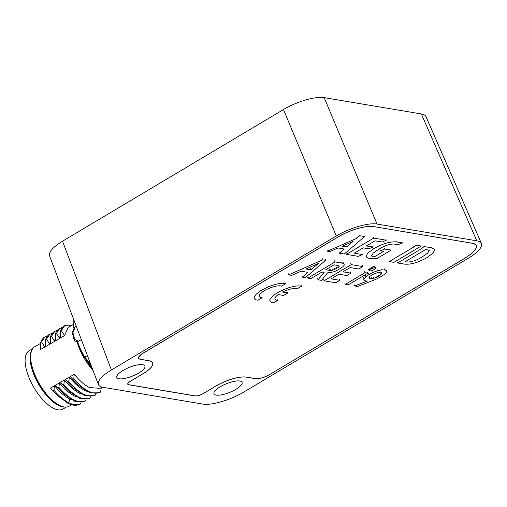 <?xml version="1.0" encoding="UTF-8"?>
<svg xmlns="http://www.w3.org/2000/svg" width="507" height="507" viewBox="0 0 507 507"><rect width="100%" height="100%" fill="white"/><g stroke="black" fill="none" stroke-linecap="round" stroke-linejoin="round"><path stroke-width="0.76" d="M66.449 407.051L62.938 409.079A33.728 14.361 -120 0 1 33.633 387.063A33.728 14.361 -120 0 1 29.203 350.673L32.714 348.645M65.086 407.07A33.728 14.361 -120 0 1 38.576 384.205A33.728 14.361 -120 0 1 32.017 349.817M30.876 353.645L30.661 355.058A33.094 14.095 60 0 0 57.785 404.656A33.094 14.095 60 0 0 59.87 405.625L61.195 406.145A34.356 14.627 -120 0 1 59.027 405.137A34.356 14.627 -120 0 1 30.876 353.645A34.356 14.627 -120 0 1 34.812 346.706L40.617 343.353M71.652 404.776L69.18 406.202A34.356 14.627 -120 0 1 61.195 406.145M74.333 374.267L73.724 378.799L72.774 379.35L70.251 376.625L74.333 374.267C79.352 380.561 84.396 384.99 89.473 387.557L100.094 388.349L102.18 387.145M69.396 377.119L68.781 381.657L67.837 382.202L65.314 379.477L69.396 377.119C74.415 383.412 79.46 387.842 84.53 390.409L86.342 391.201M64.459 379.971L63.844 384.509L62.9 385.054L60.371 382.335L64.459 379.971C69.478 386.264 74.523 390.694 79.593 393.261L81.399 394.053M59.515 382.823L58.907 387.361L57.956 387.906L55.434 385.187L59.515 382.823C64.535 389.123 69.579 393.546 74.656 396.113L76.462 396.905M71.525 399.763L69.713 398.965C64.649 396.404 59.598 391.974 54.579 385.681L53.964 390.213L53.02 390.758L50.497 388.039L57.621 395.701M50.497 388.039L54.579 385.681M55.434 385.187L63.35 393.603L75.131 401.449L84.498 401.36L85.778 400.612L85.949 399.56M60.371 382.335L68.287 390.751L80.074 398.597L89.435 398.508L90.715 397.754L90.886 396.708M65.314 379.477L73.223 387.899L85.011 395.745L94.378 395.656L95.652 394.902L95.823 393.857M70.251 376.625L78.167 385.047L89.948 392.893L99.315 392.798L100.595 392.05L101.324 387.449M72.121 325.152L64.896 325.323L62.209 327.364L60.396 331.122L60.447 337.992L64.528 335.634L68.198 327.421L73.566 324.322M62.171 327.408L58.261 329.233L56.207 331.889L55.459 333.98L55.51 340.843L59.592 338.486L60.352 334.062M57.234 330.26L53.324 332.085L51.27 334.74L50.516 336.832L50.567 343.695L54.655 341.338L55.415 336.914M52.291 333.112L48.38 334.943L46.333 337.592L45.579 339.684L45.63 346.554L49.711 344.19L50.478 339.766M47.354 335.964L43.444 337.795L41.39 340.451L40.642 342.536L40.693 349.405L44.774 347.048L45.535 342.618M73.724 378.799C84.606 391.087 93.567 395.504 100.595 392.05L100.582 392.057M72.774 379.35L78.167 385.041M68.781 381.657C79.669 393.939 88.624 398.356 95.652 394.902L95.639 394.915M67.837 382.202L73.223 387.899M63.844 384.509C74.732 396.791 83.687 401.208 90.715 397.754M62.9 385.054L68.287 390.751M58.907 387.361C69.789 399.643 78.75 404.06 85.778 400.612L85.778 400.612M57.956 387.906L63.35 393.603M56.879 395.023L67.906 403.312L68.857 402.767C63.926 400.277 58.964 396.094 53.964 390.213M58.406 396.455L53.02 390.758M69.713 398.965L68.857 402.767C73.756 405.156 77.748 405.391 80.835 403.464L81.006 402.419M79.561 404.212L80.835 403.464M67.906 403.312C72.812 405.701 76.804 405.936 79.891 404.009M45.142 336.737L41.587 341.991L44.774 347.048M40.642 342.536L41.587 341.991M50.079 333.879L46.524 339.132L45.579 339.684M46.524 339.139L49.711 344.19M55.022 331.027L51.467 336.28L54.655 341.338M50.516 336.832L51.467 336.28M55.459 333.974L56.404 333.429L59.592 338.486M59.959 328.175L56.404 333.429M64.896 325.323L61.341 330.577L64.528 335.634M60.396 331.122L61.341 330.577M73.99 320.259A43.684 18.601 60 0 0 74.079 327.37L76.329 326.419M74.13 328.352L74.079 327.37L73.775 327.592L73.813 319.79M78.154 344.304L77.723 342.827L77.964 341.534L81.329 339.589M77.349 341.965L74.852 340.983A1.261 0.837 -68.8 0 1 74.63 339.443L72.907 332.421L74.307 329.309A2.522 1.882 -61.9 0 0 74.516 327.471M74.383 340.406A1.261 0.646 -13.8 0 1 74.142 340.134A1.261 0.646 -13.8 0 1 74.63 339.443L77.013 340.362L77.958 341.528L77.71 342.485M72.425 333.112A1.261 0.646 -13.8 0 1 72.907 332.421L72.495 332.294A1.261 1.261 0 0 0 72.425 333.112L74.142 340.134A1.261 1.261 0 0 0 74.776 340.951L74.852 340.983A1.261 0.944 118.1 0 1 74.776 340.951M90.595 363.994L84.739 357.061L87.388 355.534M91.799 367.15L84.739 357.061A43.665 18.537 -122.1 0 1 83.465 354.919A43.684 18.601 -120 0 1 78.135 343.302L77.742 342.675M92.337 368.576L83.465 354.919L83.18 355.147M77.723 342.827L78.135 343.302M369.204 258.488A33.576 10.267 157.8 0 0 376.942 258.564L391.125 250.109L384.693 249.026L380.662 250.788L383.672 251.295L374.426 256.802A8.911 2.725 -22.2 0 1 372.981 256.745L371.473 255.927L373.279 253.056L378.476 249.463C384.097 245.876 389.262 244.051 393.971 244L398.147 244.704L402.298 242.885L396.778 241.959C390.536 241.294 382.867 243.537 373.767 248.677L367.562 253.323L366.143 256.815L369.204 258.488M402.076 242.333L402.298 242.885M374.204 256.25L374.426 256.802M380.434 250.236L380.662 250.788M384.464 248.474L384.693 249.026M390.897 249.558L391.125 250.109M362.442 254.546L354.247 253.17L363.17 247.853L368.874 248.81L372.899 247.048L366.365 245.952L374.984 240.812L382.126 242.016L386.283 240.198L373.71 238.087L346.395 254.368L358.291 256.365L362.442 254.546L362.213 253.994M346.167 253.811L346.395 254.368M373.482 237.53L373.71 238.087M386.055 239.646L386.283 240.198M372.677 246.491L372.899 247.048M421.209 246.066L415.791 245.154L413.389 247.239L389.325 261.58L393.888 262.347L421.209 246.066L420.981 245.508M389.097 261.023L389.325 261.58M413.167 246.681L413.389 247.239M342.067 246.237L353.138 241.395L346.63 247.004L342.067 246.237M346.401 246.446L346.63 247.004M344.316 254.02L364.577 236.547L359.71 235.73L356.56 238.448L327.446 251.18L329.842 251.586L338.106 247.967L344.304 249.013L339.443 253.196L344.316 254.02M339.215 252.644L339.443 253.196M327.218 250.629L327.446 251.18M356.332 237.891L356.56 238.448M359.482 235.178L359.71 235.73M425.886 249.362L429.321 250.464L427.521 253.247L422.489 256.713C416.906 260.249 411.804 262.03 407.178 262.068L405.144 261.726L425.886 249.362M422.261 256.162L422.489 256.713M427.014 257.613L433.32 252.835L434.626 249.45L431.698 247.828L424.061 246.548L421.647 248.633L397.602 262.962L404.39 264.103C410.505 264.762 418.047 262.601 427.014 257.613M397.374 262.404L397.602 262.962M421.418 248.075L421.647 248.633M423.833 245.99L424.061 246.548M257.93 300.188L262.157 297.666A12.58 3.847 -22.2 0 1 259.286 296.487A12.58 3.847 -22.2 0 1 267.671 288.965A12.58 3.847 -22.2 0 1 281.556 286.106L285.79 283.59A17.973 5.495 157.8 0 0 263.101 289.383L260.389 290.999A17.973 5.495 157.8 0 0 254.292 298.522A17.973 5.495 157.8 0 0 257.93 300.188M260.161 290.441L260.389 290.999M262.873 288.825L263.101 289.383M285.561 283.033L285.79 283.59M287.805 292.964L282.418 292.057A12.58 3.847 -22.2 0 1 297.254 288.749L301.488 286.227A17.973 5.495 157.8 0 0 281.619 290.574A17.973 5.495 157.8 0 0 269.99 301.164A17.973 5.495 157.8 0 0 273.628 302.825L277.855 300.302A12.58 3.847 -22.2 0 1 274.984 299.124A12.58 3.847 -22.2 0 1 278.216 294.561L283.609 295.467L287.805 292.964L287.583 292.406M277.633 299.751L277.855 300.302M301.259 285.669L301.488 286.227M325.779 269.749L334.088 264.8L338.961 265.833L339.113 266.505L338.397 267.398L333.055 270.111L329.601 270.389L325.779 269.749M329.144 269.28L329.601 270.389M330.773 269.331L331.223 270.446M332.605 268.995L333.055 270.111M334.544 268.311L334.994 269.42M336.445 267.335L336.902 268.444M337.941 266.283L338.397 267.398M338.796 265.725L339.113 266.505L338.961 265.833M334.582 260.807L335.032 261.916L307.901 278.083L307.445 276.974M341.49 261.967L341.94 263.076L335.032 261.916M343.48 262.708L343.93 263.817L341.94 263.076M317.623 278.685L318.073 279.794L321.514 280.371L327.535 272.842L333.346 271.929L336.572 270.7L342.947 266.809L344.285 265.079L343.835 263.19M307.901 278.083L310.93 278.597L321.932 272.037L324.119 272.405L318.073 279.794M369.464 277.608L369.92 278.717L368.957 278.235L369.007 277.367L370.021 276.22L374.236 273.704L378.919 272.297L380.7 272.291L381.733 272.893M371.257 277.583L371.707 278.698L369.92 278.717M373.513 277.088L373.963 278.197L371.707 278.698M375.947 276.182L376.403 277.291L373.963 278.197M378.298 274.971L378.748 276.081L376.403 277.291M380.168 273.666L380.624 274.775L378.748 276.081M381.175 272.519L381.632 273.628L380.624 274.775M381.67 272.76L381.632 273.628M385.992 269.648L386.448 270.757L384.68 269.92L384.224 268.811M354.171 284.826L354.627 285.935L357.746 286.461L377.202 278.774L384.75 274.255L386.448 272.259L386.119 269.914M363.715 277.57L364.102 280.168L365.794 280.992L367.436 280.998L354.627 285.935M363.576 278.901L364.102 280.168M365.452 275.599L365.908 276.708L364.172 278.679M368.678 273.355L369.128 274.464L365.908 276.708M372.841 271.22L373.291 272.329L369.128 274.464M377.107 269.654L377.557 270.77L373.291 272.329M381.042 268.818L381.492 269.927L377.557 270.77M384.68 269.92L381.492 269.927M344.874 283.261L345.33 284.376L348.246 284.864L367.86 273.172L367.41 272.063M364.495 271.575L364.945 272.684L345.33 284.376M367.86 273.172L364.945 272.684M372.949 270.294L375.516 268.469L375.51 268.026L374.141 267.797L370.522 269.097L369.147 270.77L370.516 271.004L372.949 270.294M368.684 269.223L369.147 270.77M369.172 268.628L369.628 269.737M370.066 267.988L370.522 269.097M371.251 267.392L371.701 268.501M372.525 266.929L372.981 268.038M373.684 266.688L374.141 267.797M374.565 266.682L375.022 267.791M375.053 266.916L375.516 268.469M362.448 265.491L362.898 266.6L351.212 264.635L350.755 263.526M350.407 272.037L350.857 273.153L342.96 271.822L350.115 267.557L358.836 269.021L362.898 266.6M339.424 279.205L339.874 280.32L331.16 278.856L338.936 274.217L346.839 275.548L350.857 273.153M323.624 279.693L324.081 280.802L335.767 282.767L339.874 280.32M351.212 264.635L324.081 280.802M306.013 268.989L318.491 263.425L310.905 269.813L306.013 268.989M310.455 268.704L310.905 269.813M288.21 273.742L288.66 274.851L291.721 275.371L301.069 271.201L307.92 272.354L302.248 277.139L301.792 276.023M322.218 258.728L322.674 259.844L288.66 274.851M325.133 259.223L325.589 260.332L322.674 259.844M302.248 277.139L305.334 277.652L325.589 260.332M373.165 226.496L473.38 243.474L475.598 244.621L476.39 245.996L476.282 247.644L475.021 249.976L471.174 253.868L465.794 257.645L269.794 374.451C266.79 376.124 263.963 377.303 261.314 377.981L255.509 378.621L246.434 377.1A23.62 7.218 157.8 0 0 215.906 386.023L203.383 393.489A6.325 1.933 157.8 0 1 195.208 395.878L128.816 384.718A6.325 1.933 157.8 0 1 127.884 384.179A6.325 1.933 157.8 0 1 130.489 381.239L143.012 373.779A23.62 7.218 157.8 0 0 152.74 362.797A23.62 7.218 157.8 0 0 149.273 360.775L140.04 359.222L138.741 358.569L138.924 356.744L142.321 353.677L338.549 236.718C349.703 230.501 354 229.589 360.832 227.687C367.005 226.42 371.124 226.052 373.196 226.591M476.802 240.819L377.037 224.056C368.652 222.434 349.241 228.112 336.299 235.958L111.407 369.977C101.831 375.883 97.496 380.732 98.396 384.534C98.954 385.954 100.506 386.879 103.054 387.323L202.825 404.085C211.204 405.701 230.622 400.029 243.556 392.177L468.449 258.164C478.164 252.163 482.487 247.264 481.409 243.468C480.801 242.124 479.267 241.243 476.802 240.819L421.368 113.961L324.201 97.636C315.823 96.013 296.405 101.692 283.47 109.537L62.519 241.205C52.943 247.112 48.602 251.966 49.509 255.762L98.396 384.534M481.409 243.468L425.975 116.61C425.367 115.266 423.833 114.386 421.368 113.961M123.081 370.427A15.172 4.639 157.8 0 0 116.819 377.449A15.172 4.639 157.8 0 0 132.631 376.029A15.172 4.639 157.8 0 0 144.92 365.978A15.172 4.639 157.8 0 0 123.081 370.427M220.247 386.752A15.172 4.639 157.8 0 0 213.979 393.774A15.172 4.639 157.8 0 0 229.791 392.355A15.172 4.639 157.8 0 0 242.08 382.303A15.172 4.639 157.8 0 0 220.247 386.752M140.052 359.222L149.159 360.845A23.474 7.174 157.8 0 1 152.626 362.904A23.474 7.174 157.8 0 1 142.936 373.767L130.413 381.226A6.471 1.977 157.8 0 0 127.745 384.217A6.471 1.977 157.8 0 0 128.702 384.788L195.094 395.942A6.471 1.977 157.8 0 0 203.453 393.502L215.963 385.992M140.09 359.317L138.55 358.55L138.614 357.105L140.166 355.23L142.968 353.208L338.473 236.706C341.636 234.602 347.099 232.143 354.856 229.322C363.994 226.667 370.142 225.735 373.31 226.521L473.792 243.499L475.572 244.425L476.377 245.483L476.567 246.852L475.889 248.804L471.687 253.513L465.261 257.962M269.851 374.413L465.28 258.012M269.87 374.464L265.858 376.479C262.746 378.07 255.332 379.306 255.395 378.691L255.363 378.602M215.982 386.036A23.474 7.174 157.8 0 1 246.326 377.17L255.395 378.691M77.172 342.225A34.356 14.627 60 0 0 93.066 370.503M73.952 327.991L73.895 329.189L74.307 329.309M77.786 343.493L77.318 341.94A1.261 0.944 -61.9 0 0 77.235 341.908A1.261 0.837 -68.8 0 1 77.013 340.362M373.545 248.119L373.767 248.677M396.55 241.402L396.778 241.959M372.753 256.187L372.981 256.745M406.956 261.511L407.178 262.068M431.47 247.27L431.698 247.828M111.407 369.977L62.519 241.205M336.299 235.958L283.47 109.537M377.037 224.056L324.201 97.636M72.495 332.294L73.895 329.189M92.832 369.882L83.104 355.166L77.856 343.759M254.064 297.97L254.292 298.522M269.762 300.607L269.99 301.164M369.096 270.681L368.646 269.566M375.554 268.121L375.104 267.012M127.884 384.179L127.726 383.793M138.588 358.322L138.386 357.828M476.269 245.597L475.946 244.799M152.626 362.904L152.341 362.156"/></g></svg>
